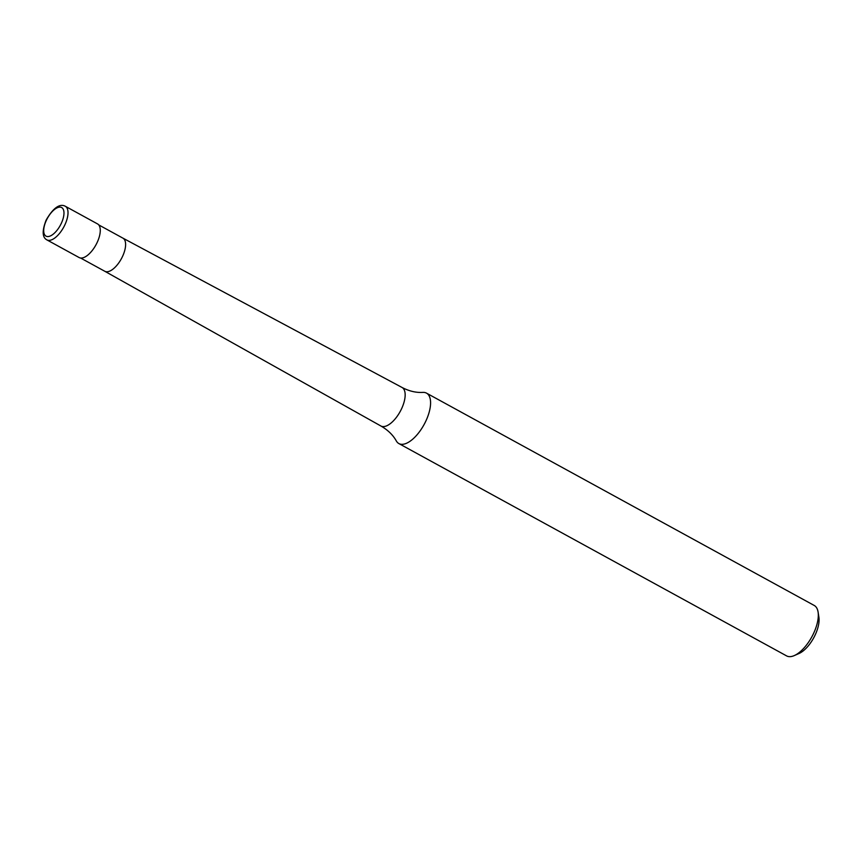 <?xml version="1.0" encoding="UTF-8"?>
<svg xmlns="http://www.w3.org/2000/svg" width="862" height="862" viewBox="0 0 862 862"><rect width="100%" height="100%" fill="white"/><g stroke="black" fill="none" stroke-linecap="round" stroke-linejoin="round"><path stroke-width="1.29" d="M46.882 239.884L79.142 257.555A19.169 8.642 -61.3 0 0 80.188 257.943A19.169 8.642 -61.3 0 0 96.501 243.817A19.169 8.642 -61.3 0 0 97.557 223.926L65.296 206.255A19.169 8.642 -61.3 0 1 64.779 225.057A19.169 8.642 -61.3 0 1 47.916 240.272A19.169 8.642 -61.3 0 1 46.882 239.884C42.249 237.438 41.99 230.865 46.106 220.155C55.944 203.023 62.624 204.811 65.296 206.255M98.731 224.896L122.932 238.149A18.878 8.512 -61.3 0 1 121.898 257.738A18.878 8.512 -61.3 0 1 105.821 271.659A18.878 8.512 -61.3 0 1 104.798 271.271A18.878 8.512 -61.3 0 0 104.798 271.271L380.896 426A21.981 9.913 -61.3 0 0 380.939 426.022C387.9 430.041 393.029 435.019 396.326 440.956A28.748 12.962 -61.3 0 0 398.88 443.574A28.748 12.962 -61.3 0 0 400.442 444.156A28.748 12.962 -61.3 0 0 425.731 421.324A28.748 12.962 -61.3 0 0 426.507 393.137A28.748 12.962 -61.3 0 0 424.944 392.544A28.748 12.962 -61.3 0 0 422.93 392.393C416.141 392.813 409.181 391.176 402.048 387.469A21.981 9.913 -61.3 0 0 402.004 387.447L122.921 238.138A18.878 8.512 -61.3 0 0 122.9 238.138M398.88 443.574L786.618 655.907A28.748 12.962 -61.3 0 0 788.18 656.488A28.748 12.962 -61.3 0 0 794.258 655.594A28.748 12.962 -61.3 0 0 818.092 612.063A28.748 12.962 -61.3 0 0 814.234 605.469L426.507 393.137M794.258 655.594L799.031 653.493A23.964 10.807 -61.3 0 0 818.9 617.224L818.092 612.063M46.893 236.468A16.292 7.349 -61.3 0 0 61.224 223.527A16.292 7.349 -61.3 0 0 60.782 207.214A16.292 7.349 -61.3 0 0 46.451 220.155A16.292 7.349 -61.3 0 0 46.893 236.468M380.939 426.022A21.981 9.913 -61.3 0 0 382.125 426.464A21.981 9.913 -61.3 0 0 401.455 409.019A21.981 9.913 -61.3 0 0 402.048 387.469M104.798 271.271L80.586 258.018"/></g></svg>
